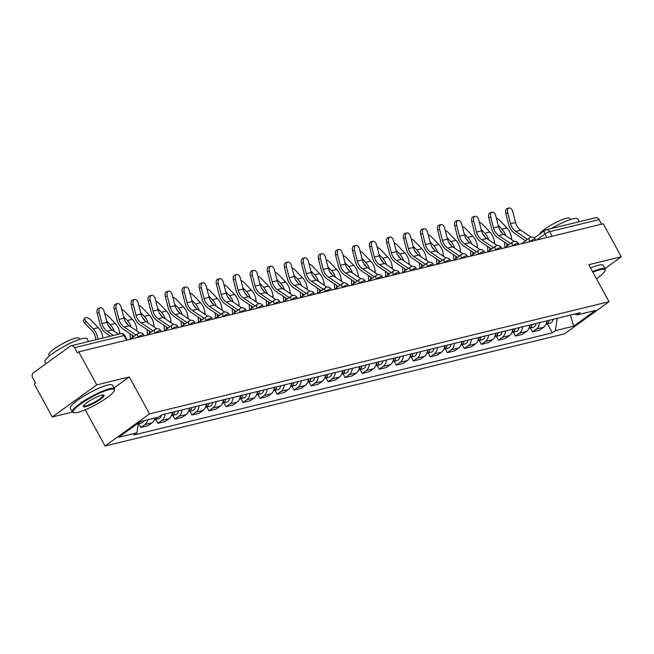 <?xml version="1.0" encoding="UTF-8"?>
<svg xmlns="http://www.w3.org/2000/svg" width="654" height="654" viewBox="0 0 654 654"><rect width="100%" height="100%" fill="white"/><g stroke="black" fill="none" stroke-linecap="round" stroke-linejoin="round"><path stroke-width="0.98" d="M85.233 409.813L105.057 446.012L564.533 333.818L609.021 301.698L149.545 413.892L129.304 376.908L96.776 384.854L78.709 351.852L603.233 223.774L621.3 256.777L588.78 264.715L609.021 301.698M96.776 384.854L52.287 416.974L72.414 412.061M52.287 416.974L34.221 383.972L35.512 383.04L32.7 377.898A3.842 3.123 -103.7 0 1 33.477 372.706L70.191 346.203A3.842 3.123 -103.7 0 1 71.09 345.786L120.532 333.712A3.842 3.123 76.3 0 1 124.039 335.576L74.597 347.65A3.842 3.123 -103.7 0 0 71.09 345.786M534.302 238.007L544.839 230.396A3.842 2.134 54.2 0 1 545.273 230.2A3.842 3.123 76.3 0 1 546.172 229.783L595.614 217.708A3.842 3.123 76.3 0 1 599.121 219.572L549.679 231.647A3.842 0.703 151.3 0 0 544.905 234.05L536.599 240.043M601.639 224.167L599.121 219.572M604.95 268.581L621.3 256.777M74.597 347.65L77.409 352.792L78.709 351.852M147.763 419.754A8.845 7.178 76.3 0 1 144.836 424.618L140.88 427.471L148.082 425.713L152.039 422.852A8.845 7.178 -103.7 0 0 154.965 417.988M138.771 423.612L140.88 427.471M164.963 414.096A8.845 7.178 76.3 0 1 161.865 420.457L157.908 423.31L165.11 421.552L169.067 418.699A8.845 7.178 -103.7 0 0 172.166 412.339M155.799 419.459L157.908 423.31M181.992 409.935A8.845 7.178 76.3 0 1 178.894 416.296L174.937 419.157L182.139 417.399L186.096 414.538A8.845 7.178 -103.7 0 0 189.194 408.178M172.82 415.298L174.937 419.157M199.012 405.782A8.845 7.178 76.3 0 1 195.914 412.143L191.957 414.996L199.159 413.238L203.116 410.385A8.845 7.178 -103.7 0 0 206.214 404.017M189.848 411.145L191.957 414.996M216.041 401.621A8.845 7.178 76.3 0 1 212.942 407.982L208.986 410.843L216.188 409.085L220.145 406.224A8.845 7.178 -103.7 0 0 223.243 399.864M206.877 406.984L208.986 410.843M233.069 397.469A8.845 7.178 76.3 0 1 229.971 403.829L226.014 406.682L233.216 404.924L237.173 402.071A8.845 7.178 -103.7 0 0 240.271 395.703M223.897 402.831L226.014 406.682M250.09 393.307A8.845 7.178 76.3 0 1 246.991 399.668L243.035 402.529L250.237 400.771L254.193 397.91A8.845 7.178 -103.7 0 0 257.292 391.55M240.925 398.67L243.035 402.529M267.118 389.146A8.845 7.178 76.3 0 1 264.02 395.515L260.063 398.368L267.265 396.61L271.222 393.757A8.845 7.178 -103.7 0 0 274.32 387.389M257.954 394.517L260.063 398.368M284.147 384.993A8.845 7.178 76.3 0 1 281.048 391.354L277.092 394.215L284.294 392.449L288.251 389.596A8.845 7.178 -103.7 0 0 291.349 383.236M274.974 390.356L277.092 394.215M301.167 380.832A8.845 7.178 76.3 0 1 298.069 387.201L294.112 390.054L301.314 388.296L305.271 385.443A8.845 7.178 -103.7 0 0 308.369 379.075M292.003 386.195L294.112 390.054M318.196 376.679A8.845 7.178 76.3 0 1 315.097 383.04L311.141 385.901L318.343 384.135L322.299 381.282A8.845 7.178 -103.7 0 0 325.398 374.922M309.031 382.042L311.141 385.901M335.216 372.518A8.845 7.178 76.3 0 1 332.118 378.887L328.169 381.74L335.371 379.982L339.328 377.121A8.845 7.178 -103.7 0 0 342.426 370.761M326.052 377.881L328.169 381.74M352.244 368.365A8.845 7.178 76.3 0 1 349.146 374.726L345.189 377.579L352.392 375.821L356.348 372.968A8.845 7.178 -103.7 0 0 359.447 366.608M343.08 373.728L345.189 377.579M369.273 364.204A8.845 7.178 76.3 0 1 366.175 370.573L362.218 373.426L369.42 371.668L373.377 368.807A8.845 7.178 -103.7 0 0 376.475 362.447M360.109 369.567L362.218 373.426M386.293 360.052A8.845 7.178 76.3 0 1 383.195 366.412L379.246 369.265L386.449 367.507L390.405 364.654A8.845 7.178 -103.7 0 0 393.504 358.294M377.129 365.414L379.246 369.265M403.322 355.89A8.845 7.178 76.3 0 1 400.223 362.251L396.267 365.112L403.469 363.354L407.426 360.493A8.845 7.178 -103.7 0 0 410.524 354.133M394.158 361.253L396.267 365.112M420.35 351.738A8.845 7.178 76.3 0 1 417.252 358.098L413.295 360.951L420.497 359.193L424.454 356.34A8.845 7.178 -103.7 0 0 427.553 349.972M411.186 357.1L413.295 360.951M437.371 347.576A8.845 7.178 76.3 0 1 434.272 353.937L430.316 356.798L437.526 355.04L441.483 352.179A8.845 7.178 -103.7 0 0 444.581 345.819M428.206 352.939L430.316 356.798M454.399 343.424A8.845 7.178 76.3 0 1 451.301 349.784L447.344 352.637L454.546 350.879L458.503 348.026A8.845 7.178 -103.7 0 0 461.601 341.658M445.235 348.786L447.344 352.637M471.428 339.262A8.845 7.178 76.3 0 1 468.329 345.623L464.373 348.484L471.575 346.726L475.532 343.865A8.845 7.178 -103.7 0 0 478.63 337.505M462.264 344.625L464.373 348.484M488.448 335.101A8.845 7.178 76.3 0 1 485.35 341.47L481.393 344.323L488.603 342.565L492.56 339.712A8.845 7.178 -103.7 0 0 495.658 333.344M479.284 340.472L481.393 344.323M505.477 330.949A8.845 7.178 76.3 0 1 502.378 337.309L498.422 340.17L505.624 338.404L509.58 335.551A8.845 7.178 -103.7 0 0 512.679 329.191M496.312 336.311L498.422 340.17M522.505 326.787A8.845 7.178 76.3 0 1 519.407 333.156L515.45 336.009L522.652 334.251L526.609 331.398A8.845 7.178 -103.7 0 0 529.707 325.03M513.341 332.15L515.45 336.009M539.525 322.635A8.845 7.178 76.3 0 1 536.427 328.995L532.47 331.856L539.681 330.09L543.629 327.237A8.845 7.178 -103.7 0 0 546.736 320.877M530.361 327.997L532.47 331.856M138.395 422.983L136.923 432.809L118.587 437.289L140.381 421.552L158.718 417.072L161.767 414.873L580.204 312.702L577.155 314.901L595.492 310.421L573.697 326.158L555.36 330.638L557.208 318.318M136.923 432.809L133.874 435.008L552.311 332.837L555.36 330.638M105.057 446.012L149.545 413.892M114.017 387.945L129.304 376.908M547.39 323.836L552.311 332.837M574.604 314.067L577.155 314.901M570.362 315.105L573.697 326.158M118.472 334.219L112.177 329.984A11.919 9.679 76.3 0 1 106.97 322.291L104.158 311.427A4.423 2.583 75.1 0 0 100.512 307.764A4.423 2.583 75.1 0 0 99.138 312.653L97.176 313.168A4.423 2.583 -104.9 0 1 98.55 308.287L100.512 307.764M113.453 335.445L107.158 331.21A11.919 9.679 76.3 0 1 101.942 323.517L99.138 312.653M97.176 313.168L99.988 324.041A14.421 11.707 -103.7 0 0 106.291 333.344L110.485 336.164M95.811 339.753L95.786 339.418A11.919 9.679 -103.7 0 0 92.01 330.695L84.693 323.076A4.423 2.101 -145.1 0 1 83.581 319.929L84.84 318.13A4.423 2.101 34.9 0 0 85.952 321.269L93.269 328.888A14.421 11.707 76.3 0 1 97.822 339.254M102.841 338.028A14.421 11.707 76.3 0 0 98.288 327.662L90.98 320.043A4.423 2.101 34.9 0 0 84.84 318.13M140.07 421.773A4.807 3.899 76.3 0 1 138.296 423.661M144.076 420.653A4.807 3.899 76.3 0 1 141.616 422.917L138.28 423.735M139.604 332.821L129.206 325.823A11.919 9.679 76.3 0 1 123.99 318.138L121.186 307.266A4.423 2.583 75.1 0 0 117.532 303.603A4.423 2.583 75.1 0 0 116.159 308.492L114.205 309.015A4.423 2.583 -104.9 0 1 115.578 304.126L117.532 303.603M135.967 334.979L124.186 327.049A11.919 9.679 76.3 0 1 118.971 319.365L116.159 308.492M114.205 309.015L117.009 319.88A14.421 11.707 -103.7 0 0 123.32 329.183L134.021 336.385M156.633 328.668L146.226 321.67A11.919 9.679 76.3 0 1 141.019 313.977L138.207 303.113A4.423 2.583 75.1 0 0 134.56 299.45A4.423 2.583 75.1 0 0 133.187 304.339L131.225 304.854A4.423 2.583 -104.9 0 1 132.599 299.973L134.56 299.45M152.995 330.826L141.207 322.896A11.919 9.679 76.3 0 1 135.999 315.203L133.187 304.339M131.225 304.854L134.037 315.727A14.421 11.707 -103.7 0 0 140.34 325.03L151.049 332.232M119.87 333.875A14.421 11.707 76.3 0 0 115.317 323.509L108 315.89A4.423 2.101 34.9 0 0 104.763 313.757M155.317 417.906A4.807 3.899 76.3 0 1 154.736 418.928M157.173 417.456A4.807 3.899 76.3 0 1 154.712 419.721A4.807 3.899 76.3 0 1 154.426 419.778M161.432 415.11A4.807 3.899 76.3 0 1 158.644 418.764L154.712 419.721M110.837 328.921A11.919 9.679 -103.7 0 0 109.038 326.534L108.458 325.937M106.602 320.885L110.297 324.736A14.421 11.707 76.3 0 1 114.098 331.276M136.988 331.063L136.907 329.91A14.421 11.707 76.3 0 0 132.337 319.348L125.028 311.729A4.423 2.101 34.9 0 0 121.783 309.595M172.689 412.208A4.807 3.899 76.3 0 1 171.757 414.767M174.544 411.75A4.807 3.899 76.3 0 1 171.74 415.568A4.807 3.899 76.3 0 1 171.446 415.625M178.477 410.794A4.807 3.899 76.3 0 1 175.673 414.603L171.74 415.568M130.399 339.001L130.023 333.695M127.865 324.768A11.919 9.679 -103.7 0 0 126.058 322.381L125.486 321.776M123.631 316.732L127.317 320.574A14.421 11.707 76.3 0 1 131.127 327.114M132.173 335.142L132.345 337.595M77.891 412.355A23.462 4.292 151.3 0 0 99.948 402.308A23.462 4.292 151.3 0 0 114.319 390.561A23.462 4.292 151.3 0 0 109.545 389.506A23.462 4.292 151.3 0 0 83.925 401.769A23.462 4.292 151.3 0 0 73.877 412.699A23.462 4.292 151.3 0 0 77.891 412.355M73.877 412.699L73.117 412.494A24.034 4.398 -28.7 0 1 72.357 411.971A24.034 4.398 -28.7 0 1 85.2 400.158A24.034 4.398 -28.7 0 1 109.659 388.721A24.034 4.398 -28.7 0 1 114.532 388.885A24.034 4.398 -28.7 0 1 114.556 389.809L114.319 390.561M85.805 406.641A11.731 2.142 -28.7 0 1 83.418 406.109A11.731 2.142 -28.7 0 1 90.604 400.24A11.731 2.142 -28.7 0 1 101.632 395.212A11.731 2.142 -28.7 0 1 103.634 395.041A11.731 2.142 -28.7 0 1 98.615 400.51A11.731 2.142 -28.7 0 1 85.805 406.641M83.622 405.684A11.151 2.044 151.3 0 0 83.663 405.791A11.151 2.044 151.3 0 0 85.919 405.864A11.151 2.044 151.3 0 0 97.274 400.559A11.151 2.044 151.3 0 0 103.226 395.073A11.151 2.044 151.3 0 0 103.16 394.991M45.935 363.714L44.938 361.891A24.034 4.398 -28.7 0 1 57.781 350.078A24.034 4.398 -28.7 0 1 82.24 338.641A24.034 4.398 -28.7 0 1 87.113 338.805L88.592 341.511M49.377 355.989L48.756 354.844A17.306 3.164 -28.7 0 1 58.002 346.334A17.306 3.164 -28.7 0 1 75.611 338.11A17.306 3.164 -28.7 0 1 79.118 338.224L79.739 339.361M72.357 411.971L70.362 408.325A24.034 4.398 -28.7 0 1 83.205 396.504A24.034 4.398 -28.7 0 1 107.665 385.075A24.034 4.398 -28.7 0 1 112.529 385.239L114.532 388.885M596.464 278.751A23.462 4.292 151.3 0 0 605.007 270.74A23.462 4.292 151.3 0 0 600.233 269.685A23.462 4.292 151.3 0 0 592.892 272.228M592.557 271.623A24.034 4.398 -28.7 0 1 600.347 268.908A24.034 4.398 -28.7 0 1 605.22 269.072A24.034 4.398 -28.7 0 1 605.244 269.988L605.007 270.74M551.363 228.516A24.034 4.398 -28.7 0 1 572.929 218.828A24.034 4.398 -28.7 0 1 577.801 218.992L579.281 221.698M539.46 234.279A17.306 3.164 -28.7 0 1 550.186 225.614A17.306 3.164 -28.7 0 1 566.299 218.289A17.306 3.164 -28.7 0 1 569.806 218.411L570.435 219.548M590.562 267.976A24.034 4.398 -28.7 0 1 598.353 265.262A24.034 4.398 -28.7 0 1 603.225 265.426L605.22 269.072M173.653 324.507L163.255 317.509A11.919 9.679 76.3 0 1 158.047 309.824L155.235 298.952A4.423 2.583 75.1 0 0 151.589 295.289A4.423 2.583 75.1 0 0 150.216 300.178L148.254 300.701A4.423 2.583 -104.9 0 1 149.627 295.812L151.589 295.289M170.024 326.665L158.235 318.735A11.919 9.679 76.3 0 1 153.02 311.051L150.216 300.178M148.254 300.701L151.066 311.566A14.421 11.707 -103.7 0 0 157.369 320.869L168.07 328.071M190.682 320.354L180.283 313.356A11.919 9.679 76.3 0 1 175.068 305.663L172.264 294.799A4.423 2.583 75.1 0 0 168.609 291.136A4.423 2.583 75.1 0 0 167.236 296.025L165.282 296.54A4.423 2.583 -104.9 0 1 166.656 291.651L168.609 291.136M187.044 322.512L175.264 314.582A11.919 9.679 76.3 0 1 170.048 306.889L167.236 296.025M165.282 296.54L168.086 307.413A14.421 11.707 -103.7 0 0 174.397 316.716L185.098 323.918M207.71 316.193L197.304 309.195A11.919 9.679 76.3 0 1 192.096 301.51L189.284 290.638A4.423 2.583 75.1 0 0 185.638 286.975A4.423 2.583 75.1 0 0 184.264 291.864L182.303 292.387A4.423 2.583 -104.9 0 1 183.676 287.498L185.638 286.975M204.073 318.351L192.284 310.421A11.919 9.679 76.3 0 1 187.077 302.737L184.264 291.864M182.303 292.387L185.115 303.252A14.421 11.707 -103.7 0 0 191.418 312.555L202.127 319.757M154.017 326.902L153.935 325.749A14.421 11.707 76.3 0 0 149.365 315.195L142.057 307.576A4.423 2.101 34.9 0 0 138.812 305.443M189.717 408.047A4.807 3.899 76.3 0 1 188.785 410.614M191.573 407.597A4.807 3.899 76.3 0 1 188.769 411.407A4.807 3.899 76.3 0 1 188.475 411.464M195.497 406.641A4.807 3.899 76.3 0 1 192.693 410.45L188.769 411.407M147.428 334.848L147.044 329.542M144.894 320.607A11.919 9.679 -103.7 0 0 143.087 318.22L142.507 317.623M140.651 312.571L144.346 316.422A14.421 11.707 76.3 0 1 148.147 322.962M149.202 330.989L149.374 333.442M171.037 322.749L170.956 321.588A14.421 11.707 76.3 0 0 166.394 311.034L159.077 303.415A4.423 2.101 34.9 0 0 155.84 301.281M206.738 403.894A4.807 3.899 76.3 0 1 205.814 406.453M208.593 403.436A4.807 3.899 76.3 0 1 205.789 407.246A4.807 3.899 76.3 0 1 205.503 407.303M212.525 402.48A4.807 3.899 76.3 0 1 209.721 406.289L205.789 407.246M164.448 330.687L164.072 325.381M161.914 316.454A11.919 9.679 -103.7 0 0 160.116 314.067L159.535 313.462M157.679 308.418L161.375 312.26A14.421 11.707 76.3 0 1 165.176 318.8M166.222 326.828L166.402 329.281M188.066 318.588L187.984 317.435A14.421 11.707 76.3 0 0 183.414 306.881L176.106 299.262A4.423 2.101 34.9 0 0 172.86 297.129M223.766 399.733A4.807 3.899 76.3 0 1 222.834 402.3M225.622 399.283A4.807 3.899 76.3 0 1 222.818 403.093A4.807 3.899 76.3 0 1 222.523 403.15M229.554 398.319A4.807 3.899 76.3 0 1 226.75 402.136L222.818 403.093M181.477 326.534L181.101 321.22M178.943 312.293A11.919 9.679 -103.7 0 0 177.136 309.906L176.564 309.309M174.708 304.257L178.395 308.099A14.421 11.707 76.3 0 1 182.204 314.648M183.251 322.675L183.422 325.12M224.731 312.04L214.332 305.042A11.919 9.679 76.3 0 1 209.117 297.349L206.312 286.477A4.423 2.583 75.1 0 0 202.666 282.822A4.423 2.583 75.1 0 0 201.293 287.703L199.331 288.226A4.423 2.583 -104.9 0 1 200.704 283.337L202.666 282.822M221.101 314.198L209.313 306.268A11.919 9.679 76.3 0 1 204.097 298.576L201.293 287.703M199.331 288.226L202.135 299.099A14.421 11.707 -103.7 0 0 208.446 308.402L219.147 315.604M205.094 314.435L205.013 313.274A14.421 11.707 76.3 0 0 200.443 302.72L193.126 295.101A4.423 2.101 34.9 0 0 189.889 292.967M240.795 395.58A4.807 3.899 76.3 0 1 239.863 398.139M242.65 395.122A4.807 3.899 76.3 0 1 239.846 398.932A4.807 3.899 76.3 0 1 239.552 398.989M246.574 394.166A4.807 3.899 76.3 0 1 243.77 397.975L239.846 398.932M198.505 322.373L198.121 317.067M195.971 308.14A11.919 9.679 -103.7 0 0 194.164 305.753L193.584 305.148M191.728 300.104L195.423 303.947A14.421 11.707 76.3 0 1 199.225 310.487M200.271 318.514L200.451 320.967M241.759 307.879L231.361 300.881A11.919 9.679 76.3 0 1 226.145 293.188L223.341 282.324A4.423 2.583 75.1 0 0 219.687 278.661A4.423 2.583 75.1 0 0 218.313 283.55L216.36 284.073A4.423 2.583 -104.9 0 1 217.733 279.184L219.687 278.661M238.121 310.037L226.341 302.107A11.919 9.679 76.3 0 1 221.126 294.414L218.313 283.55M216.36 284.073L219.164 294.938A14.421 11.707 -103.7 0 0 225.466 304.241L236.176 311.443M222.115 310.274L222.033 309.121A14.421 11.707 76.3 0 0 217.471 298.559L210.155 290.948A4.423 2.101 34.9 0 0 206.917 288.815M257.815 391.419A4.807 3.899 76.3 0 1 256.891 393.986M259.671 390.969A4.807 3.899 76.3 0 1 256.867 394.779A4.807 3.899 76.3 0 1 256.581 394.836M263.603 390.005A4.807 3.899 76.3 0 1 260.799 393.822L256.867 394.779M215.526 318.212L215.15 312.906M212.991 303.979A11.919 9.679 -103.7 0 0 211.185 301.592L210.613 300.995M208.757 295.943L212.444 299.785A14.421 11.707 76.3 0 1 216.253 306.334M217.3 314.353L217.48 316.806M258.788 303.718L248.381 296.728A11.919 9.679 76.3 0 1 243.174 289.035L240.361 278.163A4.423 2.583 75.1 0 0 236.715 274.508A4.423 2.583 75.1 0 0 235.342 279.389L233.38 279.912A4.423 2.583 -104.9 0 1 234.753 275.023L236.715 274.508M255.15 305.876L243.362 297.954A11.919 9.679 76.3 0 1 238.154 290.262L235.342 279.389M233.38 279.912L236.192 290.785A14.421 11.707 -103.7 0 0 242.495 300.088L253.204 307.29M239.143 306.121L239.062 304.96A14.421 11.707 76.3 0 0 234.492 294.406L227.183 286.787A4.423 2.101 34.9 0 0 223.938 284.654M274.844 387.266A4.807 3.899 76.3 0 1 273.912 389.825M276.699 386.808A4.807 3.899 76.3 0 1 273.895 390.618A4.807 3.899 76.3 0 1 273.601 390.675M280.631 385.852A4.807 3.899 76.3 0 1 277.827 389.661L273.895 390.618M232.554 314.059L232.178 308.753M230.02 299.818A11.919 9.679 -103.7 0 0 228.213 297.431L227.641 296.834M225.785 291.79L229.472 295.633A14.421 11.707 76.3 0 1 233.282 302.173M234.328 310.2L234.5 312.653M275.808 299.565L265.41 292.567A11.919 9.679 76.3 0 1 260.194 284.874L257.39 274.01A4.423 2.583 75.1 0 0 253.744 270.347A4.423 2.583 75.1 0 0 252.37 275.236L250.408 275.759A4.423 2.583 -104.9 0 1 251.782 270.87L253.744 270.347M272.178 301.723L260.39 293.793A11.919 9.679 76.3 0 1 255.174 286.1L252.37 275.236M250.408 275.759L253.212 286.624A14.421 11.707 -103.7 0 0 259.524 295.927L270.225 303.129M256.172 301.96L256.09 300.807A14.421 11.707 76.3 0 0 251.52 290.245L244.204 282.634A4.423 2.101 34.9 0 0 240.966 280.501M291.872 383.105A4.807 3.899 76.3 0 1 290.94 385.664M293.728 382.655A4.807 3.899 76.3 0 1 290.924 386.465A4.807 3.899 76.3 0 1 290.629 386.522M297.652 381.691A4.807 3.899 76.3 0 1 294.848 385.5L290.924 386.465M249.575 309.898L249.199 304.592M247.048 295.665A11.919 9.679 -103.7 0 0 245.242 293.278L244.661 292.681M242.806 287.629L246.501 291.471A14.421 11.707 76.3 0 1 250.302 298.02M251.349 306.039L251.528 308.492M292.837 295.404L282.438 288.414A11.919 9.679 76.3 0 1 277.222 280.721L274.41 269.849A4.423 2.583 75.1 0 0 270.764 266.186A4.423 2.583 75.1 0 0 269.391 271.075L267.429 271.598A4.423 2.583 -104.9 0 1 268.81 266.709L270.764 266.186M289.199 297.562L277.419 289.632A11.919 9.679 76.3 0 1 272.203 281.948L269.391 271.075M267.429 271.598L270.241 282.471A14.421 11.707 -103.7 0 0 276.544 291.766L287.253 298.968M273.192 297.807L273.11 296.646A14.421 11.707 76.3 0 0 268.549 286.092L261.232 278.473A4.423 2.101 34.9 0 0 257.995 276.34M308.892 378.952A4.807 3.899 76.3 0 1 307.969 381.511M310.748 378.494A4.807 3.899 76.3 0 1 307.944 382.304A4.807 3.899 76.3 0 1 307.658 382.361M314.68 377.538A4.807 3.899 76.3 0 1 311.876 381.347L307.944 382.304M266.603 305.745L266.227 300.439M264.069 291.504A11.919 9.679 -103.7 0 0 262.262 289.117L261.69 288.52M259.834 283.468L263.521 287.319A14.421 11.707 76.3 0 1 267.331 293.859M268.377 301.886L268.549 304.339M309.865 291.251L299.458 284.253A11.919 9.679 76.3 0 1 294.251 276.56L291.439 265.696A4.423 2.583 75.1 0 0 287.793 262.033A4.423 2.583 75.1 0 0 286.419 266.922L284.457 267.445A4.423 2.583 -104.9 0 1 285.831 262.556L287.793 262.033M306.227 293.409L294.439 285.479A11.919 9.679 76.3 0 1 289.231 277.786L286.419 266.922M284.457 267.445L287.269 278.31A14.421 11.707 -103.7 0 0 293.572 287.613L304.274 294.815M290.221 293.646L290.139 292.493A14.421 11.707 76.3 0 0 285.569 281.931L278.261 274.312A4.423 2.101 34.9 0 0 275.015 272.187M325.921 374.791A4.807 3.899 76.3 0 1 324.989 377.35M327.777 374.341A4.807 3.899 76.3 0 1 324.973 378.151A4.807 3.899 76.3 0 1 324.678 378.208M331.709 373.377A4.807 3.899 76.3 0 1 328.905 377.186L324.973 378.151M283.632 301.584L283.256 296.278M281.097 287.351A11.919 9.679 -103.7 0 0 279.291 284.964L278.718 284.367M276.863 279.315L280.55 283.157A14.421 11.707 76.3 0 1 284.359 289.706M285.406 297.725L285.577 300.178M326.886 287.09L316.487 280.092A11.919 9.679 76.3 0 1 311.271 272.407L308.467 261.535A4.423 2.583 75.1 0 0 304.821 257.872A4.423 2.583 75.1 0 0 303.448 262.761L301.486 263.284A4.423 2.583 -104.9 0 1 302.859 258.395L304.821 257.872M323.248 289.248L311.468 281.318A11.919 9.679 76.3 0 1 306.252 273.634L303.448 262.761M301.486 263.284L304.29 274.157A14.421 11.707 -103.7 0 0 310.601 283.452L321.302 290.654M307.249 289.493L307.167 288.332A14.421 11.707 76.3 0 0 302.598 277.778L295.281 270.159A4.423 2.101 34.9 0 0 292.044 268.026M342.949 370.63A4.807 3.899 76.3 0 1 342.017 373.197M344.805 370.18A4.807 3.899 76.3 0 1 342.001 373.99A4.807 3.899 76.3 0 1 341.707 374.047M348.729 369.224A4.807 3.899 76.3 0 1 345.925 373.033L342.001 373.99M300.652 297.431L300.276 292.125M298.126 283.19A11.919 9.679 -103.7 0 0 296.319 280.803L295.739 280.206M293.883 275.154L297.578 279.005A14.421 11.707 76.3 0 1 301.38 285.545M302.426 293.572L302.606 296.025M343.914 282.937L333.515 275.939A11.919 9.679 76.3 0 1 328.3 268.246L325.488 257.382A4.423 2.583 75.1 0 0 321.842 253.719A4.423 2.583 75.1 0 0 320.468 258.608L318.506 259.123A4.423 2.583 -104.9 0 1 319.88 254.243L321.842 253.719M340.276 285.095L328.496 277.165A11.919 9.679 76.3 0 1 323.28 269.473L320.468 258.608M318.506 259.123L321.318 269.996A14.421 11.707 -103.7 0 0 327.621 279.299L338.331 286.501M324.27 285.332L324.188 284.179A14.421 11.707 76.3 0 0 319.626 273.617L312.31 265.998A4.423 2.101 34.9 0 0 309.072 263.873M359.97 366.477A4.807 3.899 76.3 0 1 359.046 369.036M361.826 366.027A4.807 3.899 76.3 0 1 359.021 369.837A4.807 3.899 76.3 0 1 358.735 369.894M365.758 365.063A4.807 3.899 76.3 0 1 362.954 368.872L359.021 369.837M317.68 293.27L317.304 287.964M315.146 279.037A11.919 9.679 -103.7 0 0 313.34 276.65L312.767 276.045M310.912 271.001L314.599 274.844A14.421 11.707 76.3 0 1 318.408 281.383M319.454 289.411L319.626 291.864M360.934 278.776L350.536 271.778A11.919 9.679 76.3 0 1 345.328 264.093L342.516 253.221A4.423 2.583 75.1 0 0 338.87 249.558A4.423 2.583 75.1 0 0 337.497 254.447L335.535 254.97A4.423 2.583 -104.9 0 1 336.908 250.081L338.87 249.558M357.305 280.934L345.516 273.004A11.919 9.679 76.3 0 1 340.309 265.32L337.497 254.447M335.535 254.97L338.347 265.835A14.421 11.707 -103.7 0 0 344.65 275.138L355.351 282.34M341.298 281.179L341.216 280.018A14.421 11.707 76.3 0 0 336.647 269.464L329.338 261.845A4.423 2.101 34.9 0 0 326.093 259.712M376.998 362.316A4.807 3.899 76.3 0 1 376.066 364.883M378.854 361.866A4.807 3.899 76.3 0 1 376.05 365.676A4.807 3.899 76.3 0 1 375.756 365.733M382.778 360.91A4.807 3.899 76.3 0 1 379.982 364.719L376.05 365.676M334.709 289.117L334.325 283.811M332.175 274.876A11.919 9.679 -103.7 0 0 330.368 272.489L329.796 271.892M327.94 266.84L331.627 270.691A14.421 11.707 76.3 0 1 335.437 277.231M336.483 285.258L336.655 287.711M377.963 274.623L367.564 267.625A11.919 9.679 76.3 0 1 362.349 259.932L359.545 249.068A4.423 2.583 75.1 0 0 355.899 245.405A4.423 2.583 75.1 0 0 354.525 250.294L352.563 250.809A4.423 2.583 -104.9 0 1 353.937 245.929L355.899 245.405M374.325 276.781L362.545 268.851A11.919 9.679 76.3 0 1 357.329 261.159L354.525 250.294M352.563 250.809L355.367 261.682A14.421 11.707 -103.7 0 0 361.678 270.985L372.379 278.187M358.327 277.018L358.245 275.865A14.421 11.707 76.3 0 0 353.675 265.303L346.358 257.684A4.423 2.101 34.9 0 0 343.121 255.551M394.027 358.163A4.807 3.899 76.3 0 1 393.095 360.722M395.883 357.705A4.807 3.899 76.3 0 1 393.079 361.523A4.807 3.899 76.3 0 1 392.784 361.572M399.807 356.749A4.807 3.899 76.3 0 1 397.003 360.558L393.079 361.523M351.729 284.956L351.353 279.65M349.203 270.723A11.919 9.679 -103.7 0 0 347.397 268.336L346.816 267.731M344.96 262.687L348.656 266.53A14.421 11.707 76.3 0 1 352.457 273.07M353.503 281.097L353.683 283.55M394.991 270.462L384.593 263.464A11.919 9.679 76.3 0 1 379.377 255.779L376.565 244.907A4.423 2.583 75.1 0 0 372.919 241.244A4.423 2.583 75.1 0 0 371.546 246.133L369.584 246.656A4.423 2.583 -104.9 0 1 370.957 241.767L372.919 241.244M391.354 272.62L379.573 264.69A11.919 9.679 76.3 0 1 374.358 257.006L371.546 246.133M369.584 246.656L372.396 257.521A14.421 11.707 -103.7 0 0 378.699 266.824L389.408 274.026M375.347 272.857L375.265 271.704A14.421 11.707 76.3 0 0 370.704 261.15L363.387 253.531A4.423 2.101 34.9 0 0 360.15 251.398M411.047 354.002A4.807 3.899 76.3 0 1 410.115 356.569M412.903 353.552A4.807 3.899 76.3 0 1 410.099 357.362A4.807 3.899 76.3 0 1 409.813 357.419M416.835 352.596A4.807 3.899 76.3 0 1 414.031 356.405L410.099 357.362M368.758 280.803L368.382 275.498M366.224 266.562A11.919 9.679 -103.7 0 0 364.417 264.175L363.845 263.578M361.989 258.526L365.676 262.377A14.421 11.707 76.3 0 1 369.485 268.917M370.532 276.944L370.704 279.397M412.012 266.309L401.613 259.311A11.919 9.679 76.3 0 1 396.406 251.618L393.594 240.754A4.423 2.583 75.1 0 0 389.947 237.091A4.423 2.583 75.1 0 0 388.574 241.972L386.612 242.495A4.423 2.583 -104.9 0 1 387.986 237.606L389.947 237.091M408.382 268.467L396.594 260.537A11.919 9.679 76.3 0 1 391.386 252.845L388.574 241.972M386.612 242.495L389.424 253.368A14.421 11.707 -103.7 0 0 395.727 262.671L406.428 269.873M392.375 268.704L392.294 267.543A14.421 11.707 76.3 0 0 387.724 256.989L380.415 249.37A4.423 2.101 34.9 0 0 377.17 247.237M428.076 349.849A4.807 3.899 76.3 0 1 427.144 352.408M429.931 349.391A4.807 3.899 76.3 0 1 427.127 353.201A4.807 3.899 76.3 0 1 426.833 353.258M433.855 348.435A4.807 3.899 76.3 0 1 431.06 352.244L427.127 353.201M385.786 276.642L385.402 271.336M383.252 262.409A11.919 9.679 -103.7 0 0 381.446 260.022L380.873 259.417M379.018 254.373L382.704 258.216A14.421 11.707 76.3 0 1 386.514 264.756M387.56 272.783L387.732 275.236M429.04 262.148L418.642 255.15A11.919 9.679 76.3 0 1 413.426 247.465L410.622 236.593A4.423 2.583 75.1 0 0 406.976 232.93A4.423 2.583 75.1 0 0 405.603 237.819L403.641 238.342A4.423 2.583 -104.9 0 1 405.014 233.453L406.976 232.93M425.402 264.306L413.622 256.376A11.919 9.679 76.3 0 1 408.407 248.692L405.603 237.819M403.641 238.342L406.445 249.207A14.421 11.707 -103.7 0 0 412.756 258.51L423.457 265.712M409.404 264.543L409.314 263.39A14.421 11.707 76.3 0 0 404.752 252.836L397.436 245.217A4.423 2.101 34.9 0 0 394.198 243.084M445.104 345.688A4.807 3.899 76.3 0 1 444.172 348.255M446.96 345.238A4.807 3.899 76.3 0 1 444.156 349.048A4.807 3.899 76.3 0 1 443.862 349.105M450.884 344.274A4.807 3.899 76.3 0 1 448.08 348.091L444.156 349.048M402.807 272.489L402.431 267.175M400.281 258.248A11.919 9.679 -103.7 0 0 398.474 255.861L397.894 255.264M396.038 250.212L399.733 254.054A14.421 11.707 76.3 0 1 403.534 260.603M404.581 268.631L404.761 271.075M446.069 257.995L435.67 250.997A11.919 9.679 76.3 0 1 430.455 243.304L427.642 232.432A4.423 2.583 75.1 0 0 423.996 228.777A4.423 2.583 75.1 0 0 422.623 233.658L420.661 234.181A4.423 2.583 -104.9 0 1 422.034 229.292L423.996 228.777M442.431 260.153L430.651 252.223A11.919 9.679 76.3 0 1 425.435 244.531L422.623 233.658M420.661 234.181L423.473 245.054A14.421 11.707 -103.7 0 0 429.776 254.357L440.485 261.559M426.424 260.39L426.343 259.229A14.421 11.707 76.3 0 0 421.773 248.675L414.464 241.056A4.423 2.101 34.9 0 0 411.219 238.923M462.125 341.535A4.807 3.899 76.3 0 1 461.193 344.094M463.98 341.077A4.807 3.899 76.3 0 1 461.176 344.887A4.807 3.899 76.3 0 1 460.89 344.944M467.912 340.121A4.807 3.899 76.3 0 1 465.108 343.93L461.176 344.887M419.835 268.328L419.459 263.022M417.301 254.095A11.919 9.679 -103.7 0 0 415.494 251.708L414.922 251.103M413.066 246.059L416.753 249.902A14.421 11.707 76.3 0 1 420.563 256.442M421.609 264.469L421.781 266.922M463.089 253.834L452.691 246.836A11.919 9.679 76.3 0 1 447.483 239.143L444.671 228.279A4.423 2.583 75.1 0 0 441.025 224.616A4.423 2.583 75.1 0 0 439.651 229.505L437.69 230.028A4.423 2.583 -104.9 0 1 439.063 225.139L441.025 224.616M459.46 255.992L447.671 248.062A11.919 9.679 76.3 0 1 442.464 240.37L439.651 229.505M437.69 230.028L440.502 240.893A14.421 11.707 -103.7 0 0 446.805 250.196L457.506 257.398M443.453 256.229L443.371 255.076A14.421 11.707 76.3 0 0 438.801 244.514L431.493 236.903A4.423 2.101 34.9 0 0 428.247 234.77M479.153 337.374A4.807 3.899 76.3 0 1 478.221 339.941M481.009 336.924A4.807 3.899 76.3 0 1 478.205 340.734A4.807 3.899 76.3 0 1 477.911 340.791M484.933 335.96A4.807 3.899 76.3 0 1 482.129 339.778L478.205 340.734M436.864 264.167L436.48 258.861M434.33 249.934A11.919 9.679 -103.7 0 0 432.523 247.547L431.951 246.95M430.095 241.898L433.782 245.741A14.421 11.707 76.3 0 1 437.591 252.289M438.638 260.308L438.809 262.761M480.118 249.673L469.719 242.683A11.919 9.679 76.3 0 1 464.504 234.99L461.699 224.118A4.423 2.583 75.1 0 0 458.053 220.455A4.423 2.583 75.1 0 0 456.68 225.344L454.718 225.867A4.423 2.583 -104.9 0 1 456.091 220.978L458.053 220.455M476.48 251.831L464.7 243.909A11.919 9.679 76.3 0 1 459.484 236.217L456.68 225.344M454.718 225.867L457.522 236.74A14.421 11.707 -103.7 0 0 463.833 246.043L474.534 253.245M460.481 252.076L460.391 250.915A14.421 11.707 76.3 0 0 455.83 240.361L448.513 232.742A4.423 2.101 34.9 0 0 445.276 230.609M496.182 333.221A4.807 3.899 76.3 0 1 495.25 335.78M498.029 332.763A4.807 3.899 76.3 0 1 495.233 336.573A4.807 3.899 76.3 0 1 494.939 336.63M501.961 331.807A4.807 3.899 76.3 0 1 499.157 335.616L495.233 336.573M453.884 260.014L453.508 254.708M451.35 245.773A11.919 9.679 -103.7 0 0 449.551 243.386L448.971 242.789M447.115 237.745L450.81 241.588A14.421 11.707 76.3 0 1 454.612 248.128M455.658 256.155L455.838 258.608M497.146 245.52L486.748 238.522A11.919 9.679 76.3 0 1 481.532 230.829L478.72 219.965A4.423 2.583 75.1 0 0 475.074 216.302A4.423 2.583 75.1 0 0 473.7 221.191L471.738 221.714A4.423 2.583 -104.9 0 1 473.112 216.826L475.074 216.302M493.508 247.678L481.728 239.748A11.919 9.679 76.3 0 1 476.513 232.056L473.7 221.191M471.738 221.714L474.551 232.579A14.421 11.707 -103.7 0 0 480.854 241.882L491.563 249.084M477.502 247.915L477.42 246.762A14.421 11.707 76.3 0 0 472.85 236.2L465.542 228.581A4.423 2.101 34.9 0 0 462.296 226.456M513.202 329.06A4.807 3.899 76.3 0 1 512.27 331.619M515.058 328.61A4.807 3.899 76.3 0 1 512.254 332.42A4.807 3.899 76.3 0 1 511.968 332.477M518.99 327.646A4.807 3.899 76.3 0 1 516.186 331.455L512.254 332.42M470.913 255.853L470.537 250.547M468.378 241.62A11.919 9.679 -103.7 0 0 466.572 239.233L466 238.636M464.144 233.584L467.831 237.427A14.421 11.707 76.3 0 1 471.64 243.975M472.687 251.994L472.858 254.447M514.167 241.359L503.768 234.369A11.919 9.679 76.3 0 1 498.561 226.676L495.748 215.804A4.423 2.583 75.1 0 0 492.102 212.141A4.423 2.583 75.1 0 0 490.729 217.03L488.767 217.553A4.423 2.583 -104.9 0 1 490.14 212.664L492.102 212.141M510.537 243.517L498.749 235.587A11.919 9.679 76.3 0 1 493.541 227.903L490.729 217.03M488.767 217.553L491.579 228.426A14.421 11.707 -103.7 0 0 497.882 237.721L508.583 244.923M494.53 243.762L494.449 242.601A14.421 11.707 76.3 0 0 489.879 232.047L482.57 224.428A4.423 2.101 34.9 0 0 479.325 222.295M530.231 324.907A4.807 3.899 76.3 0 1 529.299 327.466M532.086 324.449A4.807 3.899 76.3 0 1 529.282 328.259A4.807 3.899 76.3 0 1 528.988 328.316M536.01 323.493A4.807 3.899 76.3 0 1 533.206 327.302L529.282 328.259M487.941 251.7L487.557 246.394M485.407 237.459A11.919 9.679 -103.7 0 0 483.6 235.072L483.028 234.475M481.172 229.423L484.859 233.274A14.421 11.707 76.3 0 1 488.669 239.814M489.715 247.841L489.887 250.294M531.195 237.206L520.797 230.208A11.919 9.679 76.3 0 1 515.581 222.515L512.777 211.651A4.423 2.583 75.1 0 0 509.131 207.988A4.423 2.583 75.1 0 0 507.757 212.877L505.795 213.4A4.423 2.583 -104.9 0 1 507.169 208.512L509.131 207.988M527.557 239.364L515.777 231.434A11.919 9.679 76.3 0 1 510.561 223.742L507.757 212.877M505.795 213.4L508.599 224.265A14.421 11.707 -103.7 0 0 514.911 233.568L525.612 240.77M511.559 239.601L511.469 238.448A14.421 11.707 76.3 0 0 506.907 227.886L499.591 220.267A4.423 2.101 34.9 0 0 496.353 218.142M547.251 320.746A4.807 3.899 76.3 0 1 546.327 323.305M549.107 320.297A4.807 3.899 76.3 0 1 546.303 324.106A4.807 3.899 76.3 0 1 546.016 324.163M553.039 319.332A4.807 3.899 76.3 0 1 550.235 323.141L546.303 324.106M504.962 247.539L504.586 242.233M502.427 233.306A11.919 9.679 -103.7 0 0 500.629 230.919L500.048 230.322M498.193 225.27L501.888 229.113A14.421 11.707 76.3 0 1 505.689 235.661M506.736 243.68L506.915 246.133M535.847 240.231L535.25 239.143A3.842 0.703 151.3 0 0 534.473 239.119A3.842 0.703 151.3 0 0 529.691 241.522L529.258 241.841M529.797 241.71L529.691 241.522A3.842 2.134 -125.8 0 1 529.626 237.868L521.508 243.729M518.818 244.383L518.221 243.296A3.842 0.703 151.3 0 0 517.445 243.272A3.842 0.703 151.3 0 0 512.671 245.683L512.229 245.994M512.769 245.863L512.671 245.683A3.842 2.134 -125.8 0 1 512.597 242.029L504.487 247.891M501.798 248.545L501.201 247.457A3.842 0.703 151.3 0 0 500.416 247.433A3.842 0.703 151.3 0 0 495.642 249.836L495.209 250.155M495.74 250.024L495.642 249.836A3.842 2.134 -125.8 0 1 495.577 246.19L487.459 252.043M484.769 252.697L484.173 251.618A3.842 0.703 151.3 0 0 483.396 251.586A3.842 0.703 151.3 0 0 478.614 253.997L478.18 254.308M478.72 254.177L478.614 253.997A3.842 2.134 -125.8 0 1 478.548 250.343L470.43 256.204M467.741 256.858L467.144 255.771A3.842 0.703 151.3 0 0 466.367 255.747A3.842 0.703 151.3 0 0 461.593 258.15L461.152 258.469M461.691 258.338L461.593 258.15A3.842 2.134 -125.8 0 1 461.52 254.504L453.41 260.357M450.72 261.02L450.124 259.932A3.842 0.703 151.3 0 0 449.339 259.9A3.842 0.703 151.3 0 0 444.565 262.311L444.131 262.622M444.663 262.491L444.565 262.311A3.842 2.134 -125.8 0 1 444.499 258.657L436.381 264.518M433.692 265.172L433.095 264.085A3.842 0.703 151.3 0 0 432.319 264.061A3.842 0.703 151.3 0 0 427.536 266.464L427.103 266.783M427.642 266.652L427.536 266.464A3.842 2.134 -125.8 0 1 427.471 262.818L419.353 268.671M416.663 269.334L416.067 268.246A3.842 0.703 151.3 0 0 415.29 268.222A3.842 0.703 151.3 0 0 410.516 270.625L410.074 270.936M410.614 270.805L410.516 270.625A3.842 2.134 -125.8 0 1 410.442 266.971L402.333 272.832M399.643 273.486L399.046 272.399A3.842 0.703 151.3 0 0 398.261 272.375A3.842 0.703 151.3 0 0 393.487 274.778L393.054 275.097M393.585 274.966L393.487 274.778A3.842 2.134 -125.8 0 1 393.422 271.132L385.304 276.985M382.615 277.648L382.018 276.56A3.842 0.703 151.3 0 0 381.241 276.536A3.842 0.703 151.3 0 0 376.459 278.939L376.025 279.258M376.565 279.119L376.459 278.939A3.842 2.134 -125.8 0 1 376.393 275.285L368.276 281.146M365.586 281.8L364.989 280.713A3.842 0.703 151.3 0 0 364.213 280.689A3.842 0.703 151.3 0 0 359.438 283.092L358.997 283.411M359.536 283.28L359.438 283.092A3.842 2.134 -125.8 0 1 359.365 279.446L351.255 285.299M348.566 285.962L347.969 284.874A3.842 0.703 151.3 0 0 347.192 284.85A3.842 0.703 151.3 0 0 342.41 287.253L341.977 287.572M342.508 287.441L342.41 287.253A3.842 2.134 -125.8 0 1 342.344 283.599L334.227 289.46M331.537 290.114L330.94 289.027A3.842 0.703 151.3 0 0 330.164 289.003A3.842 0.703 151.3 0 0 325.381 291.414L324.948 291.725M325.488 291.594L325.381 291.414A3.842 2.134 -125.8 0 1 325.316 287.76L317.206 293.613M314.509 294.275L313.92 293.188A3.842 0.703 151.3 0 0 313.135 293.164A3.842 0.703 151.3 0 0 308.361 295.567L307.92 295.886M308.459 295.755L308.361 295.567A3.842 2.134 -125.8 0 1 308.287 291.913L300.178 297.774M297.488 298.428L296.891 297.341A3.842 0.703 151.3 0 0 296.115 297.317A3.842 0.703 151.3 0 0 291.332 299.728L290.899 300.039M291.439 299.908L291.332 299.728A3.842 2.134 -125.8 0 1 291.267 296.074L283.149 301.935M280.46 302.589L279.863 301.502A3.842 0.703 151.3 0 0 279.086 301.478A3.842 0.703 151.3 0 0 274.312 303.881L273.871 304.2M274.41 304.069L274.312 303.881A3.842 2.134 -125.8 0 1 274.239 300.235L266.129 306.088M263.431 306.751L262.843 305.663A3.842 0.703 151.3 0 0 262.058 305.631A3.842 0.703 151.3 0 0 257.284 308.042L256.842 308.353M257.382 308.222L257.284 308.042A3.842 2.134 -125.8 0 1 257.21 304.388L249.1 310.249M246.411 310.903L245.814 309.816A3.842 0.703 151.3 0 0 245.037 309.792A3.842 0.703 151.3 0 0 240.255 312.195L239.822 312.514M240.361 312.383L240.255 312.195A3.842 2.134 -125.8 0 1 240.19 308.549L232.072 314.402M229.382 315.065L228.786 313.977A3.842 0.703 151.3 0 0 228.009 313.945A3.842 0.703 151.3 0 0 223.235 316.356L222.793 316.667M223.333 316.536L223.235 316.356A3.842 2.134 -125.8 0 1 223.161 312.702L215.052 318.563M212.354 319.217L211.765 318.13A3.842 0.703 151.3 0 0 210.98 318.106A3.842 0.703 151.3 0 0 206.206 320.509L205.765 320.828M206.304 320.697L206.206 320.509A3.842 2.134 -125.8 0 1 206.141 316.863L198.023 322.716M195.333 323.378L194.737 322.291A3.842 0.703 151.3 0 0 193.96 322.267A3.842 0.703 151.3 0 0 189.178 324.67L188.744 324.981M189.284 324.85L189.178 324.67A3.842 2.134 -125.8 0 1 189.112 321.016L180.995 326.877M178.305 327.531L177.708 326.444A3.842 0.703 151.3 0 0 176.932 326.42A3.842 0.703 151.3 0 0 172.157 328.823L171.716 329.142M172.255 329.011L172.157 328.823A3.842 2.134 -125.8 0 1 172.084 325.177L163.974 331.03M161.276 331.692L160.688 330.605A3.842 0.703 151.3 0 0 159.903 330.581A3.842 0.703 151.3 0 0 155.129 332.984L154.687 333.303M155.227 333.164L155.129 332.984A3.842 2.134 -125.8 0 1 155.063 329.33L146.946 335.191M144.256 335.845L143.659 334.758A3.842 0.703 151.3 0 0 142.883 334.734A3.842 0.703 151.3 0 0 138.1 337.137L137.667 337.456M138.207 337.325L138.1 337.137A3.842 2.134 -125.8 0 1 138.035 333.491L129.917 339.344M546.818 237.549L544.905 234.05A3.842 2.134 54.2 0 1 544.839 230.396A3.842 3.842 0 0 1 546.172 229.783A3.842 3.123 76.3 0 1 549.679 231.647L552.197 236.233M526.609 331.398L519.407 333.156M509.58 335.551L502.378 337.309M492.56 339.712L485.35 341.47M475.532 343.865L468.329 345.623M458.503 348.026L451.301 349.784M441.483 352.179L434.272 353.937M424.454 356.34L417.252 358.098M407.426 360.493L400.223 362.251M390.405 364.654L383.195 366.412M373.377 368.807L366.175 370.573M356.348 372.968L349.146 374.726M339.328 377.121L332.118 378.887M322.299 381.282L315.097 383.04M305.271 385.443L298.069 387.201M288.251 389.596L281.048 391.354M271.222 393.757L264.02 395.515M254.193 397.91L246.991 399.668M237.173 402.071L229.971 403.829M220.145 406.224L212.942 407.982M203.116 410.385L195.914 412.143M186.096 414.538L178.894 416.296M169.067 418.699L161.865 420.457M152.039 422.852L144.836 424.618M543.629 327.237L536.427 328.995M127.228 340.006L124.816 335.6A3.842 0.703 151.3 0 0 124.039 335.576L126.557 340.17M107.158 331.21L112.177 329.984M101.942 323.517L106.97 322.291M85.952 321.269L84.693 323.076M98.288 327.662L93.269 328.888M124.186 327.049L129.206 325.823M118.971 319.365L123.99 318.138M141.207 322.896L146.226 321.67M135.999 315.203L141.019 313.977M115.317 323.509L110.297 324.736M132.337 319.348L127.317 320.574M136.907 329.91L135.705 330.196M158.235 318.735L163.255 317.509M153.02 311.051L158.047 309.824M175.264 314.582L180.283 313.356M170.048 306.889L175.068 305.663M192.284 310.421L197.304 309.195M187.077 302.737L192.096 301.51M149.365 315.195L144.346 316.422M153.935 325.749L152.734 326.044M166.394 311.034L161.375 312.26M170.956 321.588L169.754 321.882M183.414 306.881L178.395 308.099M187.984 317.435L186.782 317.73M209.313 306.268L214.332 305.042M204.097 298.576L209.117 297.349M200.443 302.72L195.423 303.947M205.013 313.274L203.811 313.568M226.341 302.107L231.361 300.881M221.126 294.414L226.145 293.188M217.471 298.559L212.444 299.785M222.033 309.121L220.831 309.416M243.362 297.954L248.381 296.728M238.154 290.262L243.174 289.035M234.492 294.406L229.472 295.633M239.062 304.96L237.86 305.255M260.39 293.793L265.41 292.567M255.174 286.1L260.194 284.874M251.52 290.245L246.501 291.471M256.09 300.807L254.888 301.102M277.419 289.632L282.438 288.414M272.203 281.948L277.222 280.721M268.549 286.092L263.521 287.319M273.11 296.646L271.909 296.941M294.439 285.479L299.458 284.253M289.231 277.786L294.251 276.56M285.569 281.931L280.55 283.157M290.139 292.493L288.937 292.788M311.468 281.318L316.487 280.092M306.252 273.634L311.271 272.407M302.598 277.778L297.578 279.005M307.167 288.332L305.966 288.627M328.496 277.165L333.515 275.939M323.28 269.473L328.3 268.246M319.626 273.617L314.599 274.844M324.188 284.179L322.986 284.474M345.516 273.004L350.536 271.778M340.309 265.32L345.328 264.093M336.647 269.464L331.627 270.691M341.216 280.018L340.015 280.313M362.545 268.851L367.564 267.625M357.329 261.159L362.349 259.932M353.675 265.303L348.656 266.53M358.245 275.865L357.043 276.151M379.573 264.69L384.593 263.464M374.358 257.006L379.377 255.779M370.704 261.15L365.676 262.377M375.265 271.704L374.063 271.999M396.594 260.537L401.613 259.311M391.386 252.845L396.406 251.618M387.724 256.989L382.704 258.216M392.294 267.543L391.092 267.838M413.622 256.376L418.642 255.15M408.407 248.692L413.426 247.465M404.752 252.836L399.733 254.054M409.314 263.39L408.121 263.685M430.651 252.223L435.67 250.997M425.435 244.531L430.455 243.304M421.773 248.675L416.753 249.902M426.343 259.229L425.141 259.524M447.671 248.062L452.691 246.836M442.464 240.37L447.483 239.143M438.801 244.514L433.782 245.741M443.371 255.076L442.169 255.371M464.7 243.909L469.719 242.683M459.484 236.217L464.504 234.99M455.83 240.361L450.81 241.588M460.391 250.915L459.198 251.21M481.728 239.748L486.748 238.522M476.513 232.056L481.532 230.829M472.85 236.2L467.831 237.427M477.42 246.762L476.218 247.057M498.749 235.587L503.768 234.369M493.541 227.903L498.561 226.676M489.879 232.047L484.859 233.274M494.449 242.601L493.247 242.896M515.777 231.434L520.797 230.208M510.561 223.742L515.581 222.515M506.907 227.886L501.888 229.113M511.469 238.448L510.275 238.743M143.659 334.758A3.842 3.842 0 0 0 138.035 333.491M160.688 330.605A3.842 3.842 0 0 0 155.063 329.33M177.708 326.444A3.842 3.842 0 0 0 172.084 325.177M194.737 322.291A3.842 3.842 0 0 0 189.112 321.016M211.765 318.13A3.842 3.842 0 0 0 206.141 316.863M228.786 313.977A3.842 3.842 0 0 0 223.161 312.702M245.814 309.816A3.842 3.842 0 0 0 240.19 308.549M262.843 305.663A3.842 3.842 0 0 0 257.21 304.388M279.863 301.502A3.842 3.842 0 0 0 274.239 300.235M296.891 297.341A3.842 3.842 0 0 0 291.267 296.074M313.92 293.188A3.842 3.842 0 0 0 308.287 291.913M330.94 289.027A3.842 3.842 0 0 0 325.316 287.76M347.969 284.874A3.842 3.842 0 0 0 342.344 283.599M364.989 280.713A3.842 3.842 0 0 0 359.365 279.446M382.018 276.56A3.842 3.842 0 0 0 376.393 275.285M399.046 272.399A3.842 3.842 0 0 0 393.422 271.132M416.067 268.246A3.842 3.842 0 0 0 410.442 266.971M433.095 264.085A3.842 3.842 0 0 0 427.471 262.818M450.124 259.932A3.842 3.842 0 0 0 444.499 258.657M467.144 255.771A3.842 3.842 0 0 0 461.52 254.504M484.173 251.618A3.842 3.842 0 0 0 478.548 250.343M501.201 247.457A3.842 3.842 0 0 0 495.577 246.19M518.221 243.296A3.842 3.842 0 0 0 512.597 242.029M535.25 239.143A3.842 3.842 0 0 0 529.626 237.868M124.816 335.6A3.842 3.842 0 0 0 120.532 333.712"/></g></svg>
